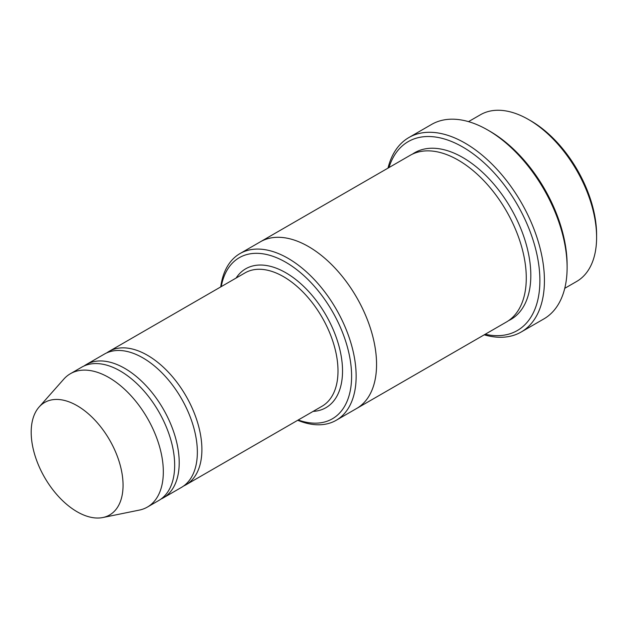 <?xml version="1.0" encoding="UTF-8"?>
<svg xmlns="http://www.w3.org/2000/svg" width="628" height="628" viewBox="0 0 628 628"><rect width="100%" height="100%" fill="white"/><g stroke="black" fill="none" stroke-linecap="round" stroke-linejoin="round"><path stroke-width="0.94" d="M160.925 499.103A76.993 44.455 -120 0 0 163.256 497.91A76.993 44.455 -120 0 0 175.063 436.217A76.993 44.455 -120 0 0 124.76 368.369A76.993 44.455 -120 0 0 86.264 364.554A76.993 44.455 -120 0 0 84.066 365.975M86.264 364.554L104.413 354.074A76.993 44.455 60 0 1 142.909 357.889A76.993 44.455 60 0 1 193.212 425.737A76.993 44.455 60 0 1 181.406 487.43L163.256 497.91M298.214 419.999A93.03 53.71 -120 0 0 351.476 371.352A93.03 53.71 -120 0 0 289.979 264.835A93.03 53.71 -120 0 0 221.221 286.643M468.519 121.636L480.428 114.759A96.241 55.562 60 0 1 528.548 119.532L528.548 119.532A96.241 55.562 60 0 1 596.6 237.4A96.241 55.562 60 0 1 576.669 281.454L564.753 288.331M530.817 120.835L528.548 119.532L530.817 120.835A93.03 53.71 60 0 1 596.6 234.778L596.6 237.4M297.719 420.281A96.241 55.562 -120 0 0 336.208 420.281A96.241 55.562 -120 0 0 350.966 343.163A96.241 55.562 -120 0 0 288.095 258.351A96.241 55.562 -120 0 0 239.975 253.586A96.241 55.562 -120 0 0 220.726 286.925M183.612 486.009A76.993 44.455 -120 0 0 185.943 484.816A76.993 44.455 -120 0 0 197.749 423.115A76.993 44.455 -120 0 0 147.447 355.267A76.993 44.455 -120 0 0 108.95 351.452A76.993 44.455 -120 0 0 106.752 352.881M39.077 407.046L63.789 379.139A76.993 44.455 60 0 1 70.383 373.723L81.726 367.168A76.993 44.455 60 0 1 120.223 370.983A76.993 44.455 60 0 1 170.526 438.831A76.993 44.455 60 0 1 158.719 500.532L147.384 507.079A76.993 44.455 60 0 1 139.392 510.085L102.859 517.527A64.959 37.507 60 0 1 44.643 477.484A64.959 37.507 60 0 1 39.077 407.046A64.959 37.507 60 0 1 77.126 405.696A64.959 37.507 60 0 1 121.039 468.551A64.959 37.507 60 0 1 102.859 517.527M70.383 373.723A76.993 44.455 60 0 1 108.879 377.53A76.993 44.455 60 0 1 159.182 445.378A76.993 44.455 60 0 1 147.384 507.079M485.216 334.253A109.076 62.973 -120 0 0 517.299 204.602A109.076 62.973 -120 0 0 388.975 167.558M259.992 242.031A96.241 55.562 60 0 1 260.385 241.796L410.108 155.359A96.241 55.562 60 0 1 458.228 160.124A96.241 55.562 60 0 1 521.099 244.936A96.241 55.562 60 0 1 506.349 322.054L356.626 408.498A96.241 55.562 60 0 1 356.233 408.718M408.891 137.54L431.577 124.438A112.286 64.825 60 0 1 487.713 130.004A112.286 64.825 60 0 1 487.72 130.004L489.981 131.315A109.076 62.973 60 0 1 489.989 131.315A109.076 62.973 60 0 1 567.115 264.898L567.115 267.52A112.286 64.825 60 0 1 543.856 318.922L521.169 332.016A112.286 64.825 -120 0 0 538.384 242.047A112.286 64.825 -120 0 0 465.034 143.098A112.286 64.825 -120 0 0 408.891 137.54A112.286 64.825 -120 0 0 387.994 168.123M239.975 253.586L260.392 241.804A96.241 55.562 60 0 1 308.505 246.569A96.241 55.562 60 0 1 371.376 331.372A96.241 55.562 60 0 1 356.626 408.49L336.208 420.281M260.385 241.796A96.241 55.562 60 0 1 308.505 246.569A96.241 55.562 60 0 1 371.384 331.372A96.241 55.562 60 0 1 356.626 408.498M489.989 131.315L487.72 130.004A112.286 64.825 60 0 1 567.115 267.52M484.235 334.826A112.286 64.825 -120 0 0 521.169 332.016M313.089 411.403A80.203 46.307 -120 0 0 325.924 315.091A80.203 46.307 -120 0 0 236.097 278.047M185.943 484.816L322.054 406.23A76.993 44.455 -120 0 0 322.054 317.328A76.993 44.455 -120 0 0 245.061 272.874L108.95 351.452M412.423 154.143A96.241 55.562 60 0 1 462.765 157.51A96.241 55.562 60 0 1 526.233 244.378A96.241 55.562 60 0 1 508.562 320.657"/></g></svg>
